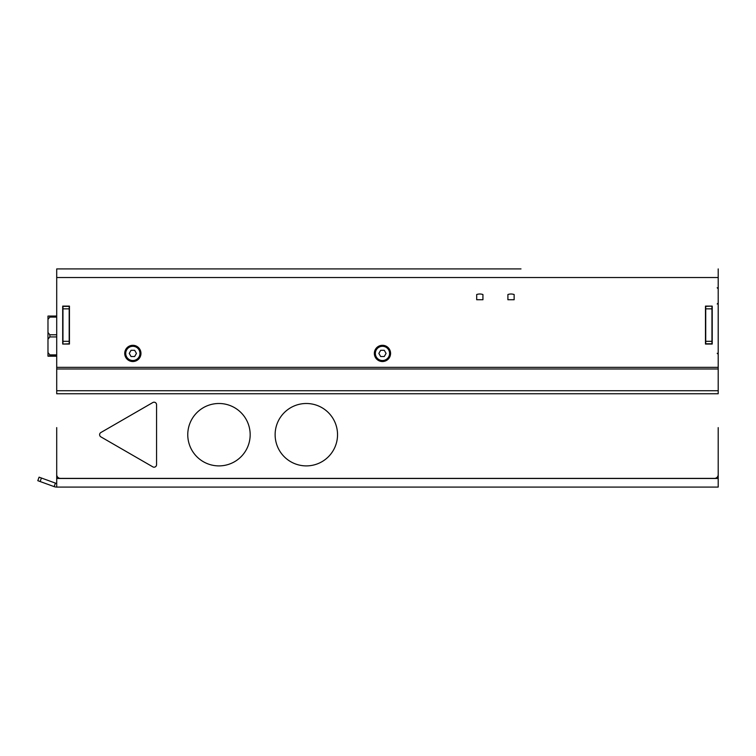 <?xml version="1.0" encoding="UTF-8"?>
<svg xmlns="http://www.w3.org/2000/svg" width="756" height="756" viewBox="0 0 756 756"><rect width="100%" height="100%" fill="white"/><g stroke="black" fill="none" stroke-linecap="round" stroke-linejoin="round"><path stroke-width="1.13" d="M56.709 358.07L56.709 356.218L47.978 356.189L47.978 316.065L56.709 316.036M56.709 336.93L49.849 336.93L47.978 339.236M47.978 352.579L49.849 354.876L56.709 354.876M56.709 355.972L47.978 356M47.978 332.517L49.849 334.785L56.709 334.785M56.709 317.085L49.849 317.085L47.978 319.353M49.849 316.036L49.849 317.085M49.849 334.785L49.849 336.93M49.849 354.876L49.849 355.972M62.956 311.16L62.701 306.114L69.439 306.114L69.439 344.056L62.701 344.056L62.701 335.825M374.352 353.411A8.108 8.108 0 0 0 382.46 361.529A8.108 8.108 0 0 0 390.578 353.411A8.108 8.108 0 0 0 382.46 345.303A8.108 8.108 0 0 0 374.352 353.411M384.265 356.53L380.665 356.53L378.86 353.411L380.665 350.293L384.265 350.293L386.07 353.411L384.265 356.53M124.731 353.411A8.108 8.108 0 0 0 132.848 361.529A8.108 8.108 0 0 0 140.956 353.411A8.108 8.108 0 0 0 132.848 345.303A8.108 8.108 0 0 0 124.731 353.411M134.644 356.53L131.043 356.53L129.248 353.411L131.043 350.293L134.644 350.293L136.449 353.411L134.644 356.53M40.144 481.534L41.429 478.019L39.085 477.159L37.8 480.684L54.148 486.628A7.484 7.484 0 0 0 56.709 487.081L56.709 427.612M56.709 474.636A3.742 3.742 0 0 0 60.461 478.378L714.458 478.378A3.742 3.742 0 0 0 718.2 474.636L718.2 487.081L56.709 487.081L718.2 487.081M69.439 306.114L69.193 311.16M705.717 309.913L705.471 306.114L712.209 306.114L711.963 308.042M41.429 478.019L55.434 483.112A3.742 3.742 0 0 0 56.709 483.339M56.709 447.58L56.709 478.472L718.2 478.472L718.2 447.58M718.2 474.636L718.2 427.612M56.709 390.748L718.2 390.748L718.2 393.763L56.709 393.763L56.709 268.919L460.536 268.919M520.997 268.919L56.709 268.919M62.701 344.056L62.701 306.114M712.209 306.114L712.209 344.056L705.471 344.056L705.471 306.114M718.2 390.748L718.2 268.919M99.612 434.691L99.612 434.7A2.495 2.495 0 0 1 100.86 432.536L152.816 402.532A2.495 2.495 0 0 1 156.558 404.696L156.558 464.694A2.495 2.495 -0 0 1 152.816 466.858L100.86 436.855A2.495 2.495 -0 0 1 100.86 432.536L152.816 402.542A2.495 2.495 -0 0 1 156.558 404.696L156.558 464.694M187.762 434.691L187.762 434.7A31.204 31.204 -0 0 1 218.966 403.496A31.204 31.204 0 0 1 250.17 434.7A31.204 31.204 -0 0 1 218.966 465.894A31.204 31.204 -0 0 1 187.762 434.691A31.204 31.204 0 0 1 218.966 403.496A31.204 31.204 -0 0 1 250.17 434.7L250.17 434.7M275.127 434.691L275.127 434.7A31.204 31.204 -0 0 1 306.331 403.496A31.204 31.204 0 0 1 337.535 434.7A31.204 31.204 -0 0 1 306.331 465.894A31.204 31.204 -0 0 1 275.127 434.691A31.204 31.204 0 0 1 306.331 403.496A31.204 31.204 -0 0 1 337.535 434.7L337.535 434.7M711.963 306.114L705.717 306.36L705.717 308.854L711.963 308.854L711.963 306.36M711.963 308.854L711.963 341.306L705.717 341.306L705.717 343.8L711.963 343.8L711.963 341.306M705.717 344.056L711.963 344.056M705.717 341.306L705.717 308.854M62.956 344.056L69.193 343.8L69.193 341.306L62.956 341.306L62.956 343.8M62.956 341.306L62.956 308.854L69.193 308.854L69.193 341.306M69.193 308.854L69.193 306.36L62.956 306.36L62.956 308.854M56.709 355.14L56.709 354.29M718.2 367.331L56.709 367.331L56.709 364.572M56.709 361.33L56.709 364.732M507.9 294.528L507.9 299.745L514.137 299.745L514.137 294.528A9.611 9.611 90 0 0 507.9 294.528M476.696 294.528L476.696 299.745L482.933 299.745L482.933 294.528A9.611 9.611 90 0 0 476.696 294.528M375.354 353.411A7.116 7.116 0 0 1 386.023 347.25A7.116 7.116 0 0 1 386.023 359.572A7.116 7.116 0 0 1 375.354 353.411M125.732 353.411A7.116 7.116 0 0 1 136.401 347.25A7.116 7.116 0 0 1 136.401 359.572A7.116 7.116 0 0 1 125.732 353.411M54.148 486.628L55.434 483.112M56.709 277.528L718.2 277.528M56.709 368.994L718.2 368.994M717.198 353.288L718.2 354.29M717.198 287.762L718.2 288.764L717.198 287.762M717.198 303.988L718.2 302.986L717.198 303.988"/></g></svg>
